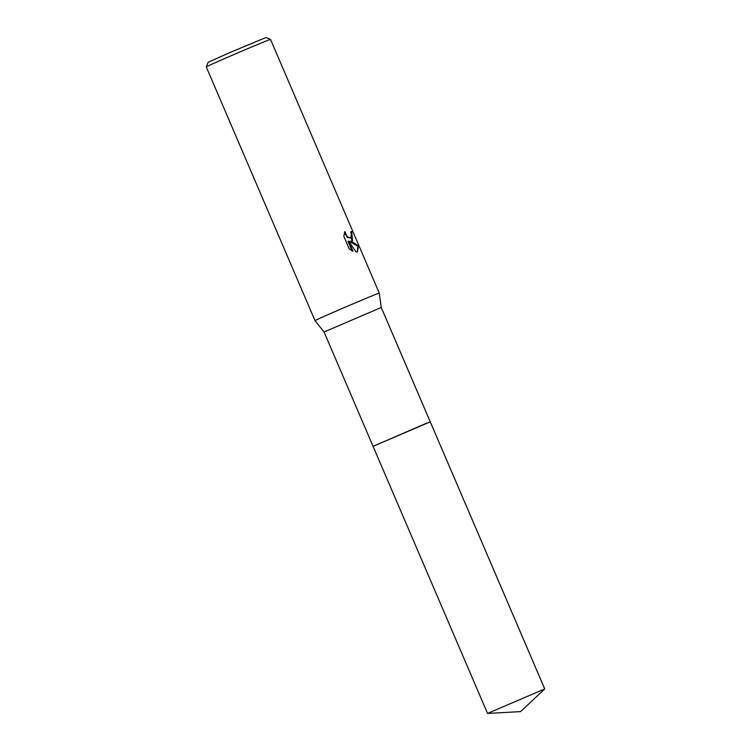 <?xml version="1.0" encoding="UTF-8"?>
<svg xmlns="http://www.w3.org/2000/svg" width="751" height="751" viewBox="0 0 751 751"><rect width="100%" height="100%" fill="white"/><g stroke="black" fill="none" stroke-linecap="round" stroke-linejoin="round"><path stroke-width="1.13" d="M324.066 331.998L381.245 307.488L430.248 421.827L373.069 446.329L324.066 331.998L315.026 320.668L206.272 66.923A34.95 0.488 156.8 0 0 206.272 66.923A34.95 0.488 156.8 0 1 230.764 55.912A34.95 0.488 156.8 0 1 266.774 40.751A34.95 0.488 156.8 0 1 270.51 39.381A34.95 0.488 156.8 0 0 270.51 39.381L265.92 37.55L230.144 52.42L208.111 62.333L206.272 66.914M426.915 423.038L373.069 446.338L430.257 421.827L544.728 688.939L487.549 713.441L520.603 711.591L544.719 688.958M381.245 307.488L379.264 293.134A34.95 0.488 156.8 0 0 379.264 293.125A34.95 0.488 156.8 0 0 375.519 294.486A34.95 0.488 156.8 0 0 339.292 309.741A34.95 0.488 156.8 0 0 315.026 320.668M352.576 240.958L350.219 241.324L353.233 242.479L358.443 245.962L357.438 251.81L356.143 252.073L348.567 241.071L352.97 251.341L349.243 248.938L343.808 236.265L344.869 231.515L346.596 235.805L347.995 237.194L350.67 237.879L351.421 234.265L350.623 231.862A34.95 0.488 -23.2 0 1 351.665 231.468L352.576 240.958M351.862 241.306L351.083 231.721A34.246 0.479 156.8 0 0 350.633 231.89M351.083 231.721L351.665 231.468M357.147 251.923L357.842 246.225L349.647 241.569L350.219 241.324M350.37 237.973L347.422 237.447L344.437 232.66M352.106 250.918L347.985 241.324L348.567 241.071M357.842 246.225L358.443 245.962M350.67 237.879L350.107 238.123M379.264 293.125L270.52 39.39M487.549 713.441L373.069 446.347"/></g></svg>
